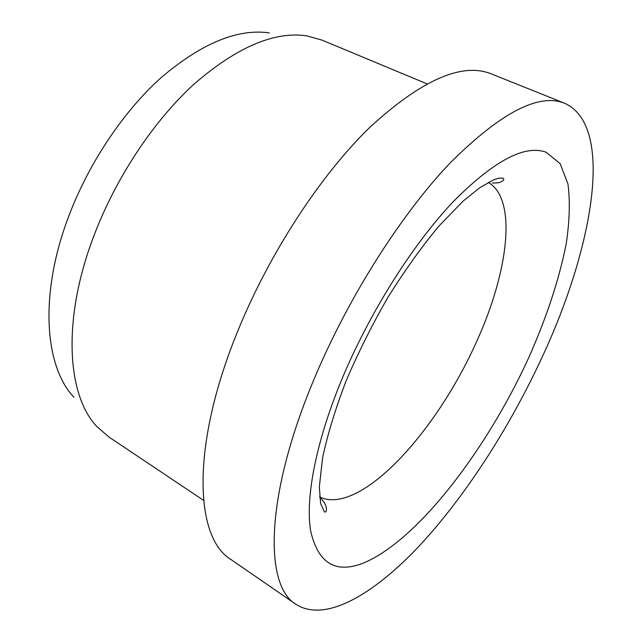 <?xml version="1.0" encoding="UTF-8"?>
<svg xmlns="http://www.w3.org/2000/svg" width="642" height="642" viewBox="0 0 642 642"><rect width="100%" height="100%" fill="white"/><g stroke="black" fill="none" stroke-linecap="round" stroke-linejoin="round"><path stroke-width="0.96" d="M564.663 103.282L491.282 73.878C462.144 62.105 421.762 79.817 370.145 127.012C320.551 175.017 268.87 253.983 237.283 332.259C190.554 446.848 194.895 537.908 230.887 559.455L295.986 604.323C325.037 623.005 373.403 594.749 419.298 545.901C465.514 496.194 509.579 427.524 542.113 357.233C592.879 248.414 615.14 125.864 564.663 103.282C538.871 92.769 500.736 112.623 450.259 162.835C401.579 213.818 348.887 296.427 314.981 377.031C264.865 495.126 263.894 585.648 295.986 604.323M426.914 83.813L321.963 40.093L306.691 35.848C274.238 31.081 236.649 47.211 193.916 84.246C153.125 121.499 115.046 179.038 93.178 237.717C61.905 320.727 67.209 395.841 97.07 426.745L109.06 437.114L203.546 500.343M269.343 32.902C237.652 28.4 201.66 43.239 161.367 77.417C122.943 111.764 87.633 164.737 67.659 219.131C39.114 296.026 44.932 366.855 73.95 397.262M319.636 496.908C326.521 500.246 334.57 500.616 343.783 498.031C386.805 486.018 444.424 414.403 477.046 340.597C508.384 271.542 517.524 199.253 488.281 182.416M546.093 152.218C524.554 144.386 493.409 161.07 452.658 202.27C413.432 243.832 371.429 309.805 343.863 374.519C316.354 439.272 305.062 497.566 310.656 530.902C318.023 563.315 335.638 574.02 363.516 563.018C417.557 540.492 486.187 450.443 528.39 358.429C546.366 318.191 558.957 280.081 566.164 244.088C569.606 221.321 570.208 201.299 567.969 184.021L560.161 163.678L546.093 152.218M492.374 183.05L498.585 182.793C503.4 181.14 504.885 179.608 503.047 178.203L499.388 178.075L493.505 179.888L479.871 187.641L463.163 201.066L438.847 226.144C421.537 247.001 404.604 270.675 388.041 297.182C372.183 324.667 358.212 352.562 346.118 380.867C335.469 408.649 327.637 434.233 322.621 457.626L319.331 486.949L320.615 503.601L324.298 511.538C326.144 514.178 329.659 506.45 319.668 497.261"/></g></svg>
